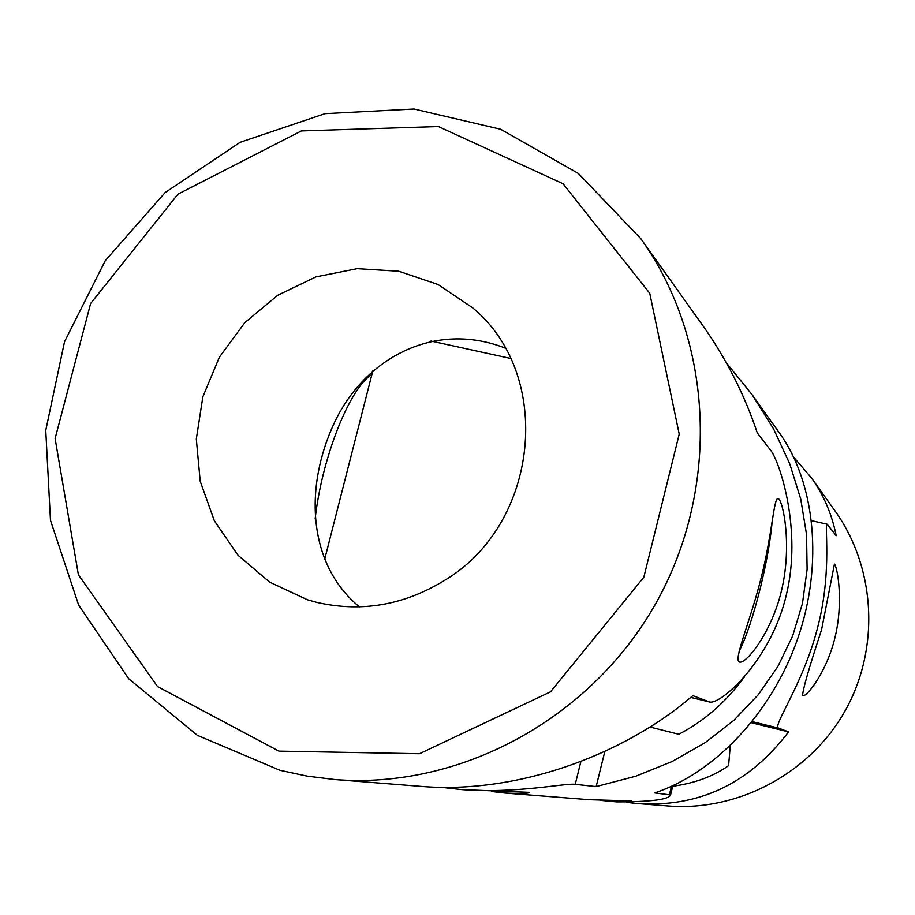 <?xml version="1.0" encoding="UTF-8"?>
<svg xmlns="http://www.w3.org/2000/svg" width="915" height="915" viewBox="0 0 915 915"><rect width="100%" height="100%" fill="white"/><g stroke="black" fill="none" stroke-linecap="round" stroke-linejoin="round"><path stroke-width="1.37" d="M772.18 521.436C770.521 539.964 766.69 561.696 760.674 586.629C753.48 615.578 746.297 637.16 739.103 651.377M278.915 751.135L157.54 686.57L78.404 574.826L55.106 438.548L90.642 303.448L177.968 194.163L301.367 130.937L438.422 126.556L563.045 183.743L649.742 293.246L679.227 434.122L643.84 577.193L550.521 691.82L419.493 753.731L278.915 751.135M316.899 602.402L307.383 599.748L269.639 582.123L237.98 555.211L214.373 520.841L200.213 481.279L196.313 439.051L202.856 396.801L219.394 357.17L244.865 322.606L277.725 295.259L315.938 276.879L357.159 268.655L398.768 271.229L438.136 284.531L472.666 307.829C554.33 375.207 539.404 524.901 443.661 580.945C403.309 605.33 361.059 612.478 316.899 602.402M640.889 238.746C713.723 340.506 720.826 488.644 655.449 604.072C590.106 719.51 459.433 789.634 334.707 779.534L307.097 776.114L280.024 770.316L197.423 735.363L128.718 678.747L78.667 605.17L50.474 520.315L45.75 430.416L64.508 341.81L105.248 260.661L165.146 192.55L240.13 142.305L325.077 113.654L414.072 109.034L500.677 129.267L578.349 173.45L640.889 238.746L702.686 325.385C726.327 358.852 744.536 394.697 757.3 432.944L771.082 450.889C779.832 462.521 802.261 530.334 786.305 595.013C771.391 659.475 721.443 704.424 709.834 702.068L690.768 697.402L709.834 702.068M709.582 701.988L692.838 695.652C622.223 756.522 514.71 794.414 420.477 786.34L334.707 779.534M739.251 661.968L739.56 662.094C746.354 664.096 772.992 630.687 782.233 587.35C791.795 544.059 783.16 501.111 778.322 498.618C773.827 496.044 772.42 533.525 761.097 578.051C749.934 622.452 733.475 659.28 739.251 661.968M359.435 606.874C308.481 565.127 303.322 488.381 334.741 421.987C364.994 358.154 434.659 320.433 505.16 348.077M510.547 358.428L430.988 341.043M324.573 559.694L372.782 371.01M315.149 518.999C321.84 457.694 349.965 387.354 371.867 374.555M726.338 362.786L752.393 395.086L773.552 428.895L789.714 463.733L800.739 499.11L806.538 534.486L807.11 569.393L802.478 603.34L792.687 635.856L777.876 666.486L758.192 694.794L733.841 720.334L705.11 742.683L672.308 761.429L635.833 776.183L596.145 786.591L575.238 784.327C565.424 782.863 516.243 793.911 461.389 789.576L441.179 787.3M600.812 800.396L616.733 801.895C650.931 801.86 668.876 799.538 670.569 794.941L654.625 792.916C713.311 773.747 771.116 714.306 797.445 639.345C823.752 564.395 815.174 482.64 779.523 433.127L752.393 395.086M491.835 791.544L504.897 793.031C521.447 793.728 529.51 793.488 529.076 792.344L461.389 789.576M609.699 801.334C624.156 801.94 631.373 801.792 631.361 800.911L589.214 799.71L504.897 793.031M649.947 727.013L678.793 734.265C703.967 721.237 725.744 702.263 744.124 677.34M604.838 751.432L596.145 786.591M793.671 457.157L811.433 477.87C823.717 495.061 831.975 514.344 836.184 535.698L827.206 524.226C823.866 522.008 832.57 570.903 817.655 627.427C803.244 684.134 772.454 725.801 778.493 728.077L752.21 721.603M626.729 802.398L636.989 803.496C698.58 807.751 749.099 783.881 788.558 731.886L778.493 728.077M636.989 803.496L668.133 805.966C738.05 811.559 809.512 773.678 844.842 711.298C880.161 648.907 875.872 568.146 835.109 511.062L811.433 477.87M834.434 564.086C837.797 568.021 843.367 602.653 835.155 636.783C827.171 671.118 807.007 697.047 802.661 695.835C802.272 691.283 808.586 669.231 821.59 629.669L834.434 564.086M788.558 731.886L751.318 722.713M730.262 745.759L728.592 765.626C713.265 776.412 694.634 783.297 672.697 786.248M580.876 761.555L575.238 784.327M671.45 786.34L669.448 794.529M434.351 341.775L434.728 340.311M670.569 794.941L672.834 785.711M811.605 520.681L826.908 524.158"/></g></svg>
